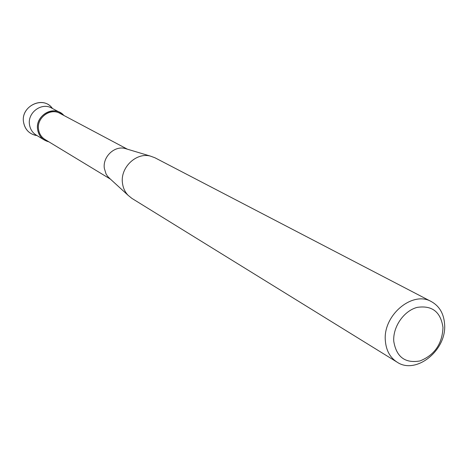 <?xml version="1.0" encoding="UTF-8"?>
<svg xmlns="http://www.w3.org/2000/svg" width="468" height="468" viewBox="0 0 468 468"><rect width="100%" height="100%" fill="white"/><g stroke="black" fill="none" stroke-linecap="round" stroke-linejoin="round"><path stroke-width="0.7" d="M37.06 135.597C29.566 134.322 25.056 129.841 23.54 122.154C20.557 106.02 43.565 95.291 52.451 108.494M110.401 179.115L45.022 139.493C41.383 137.183 39.224 133.813 38.54 129.379C36.51 117.872 50.228 107.617 59.875 113.338L127.395 149.193M48.888 141.839C42.594 140.201 38.844 136.071 37.627 129.443C35.006 115.017 54.873 104.534 63.87 115.461L60.085 112.536C49.924 106.523 35.492 117.333 37.627 129.443C38.347 134.1 40.617 137.65 44.437 140.084L48.888 141.839M109.945 178.694L107.581 176.313L106.031 173.915L104.335 168.34C102.562 156.938 114.367 145.589 124.938 148.455L126.799 149.011M397.075 362.138L131.865 198.368L128.056 195.273C124.933 191.944 123.066 187.879 122.47 183.082C120.124 167.655 136.124 152.217 150.316 156.072L154.926 157.763L431.432 301.638C439.487 306.183 443.875 313.747 444.6 324.324C446.858 350.222 415.958 375.108 397.075 362.138C390.043 357.564 386.141 350.427 385.351 340.727C382.789 315.344 412.56 290.359 431.432 301.638M442.991 327.547C442.225 343.957 434.55 355.089 419.96 360.951C405.072 363.537 396.337 356.961 393.758 341.225C392.804 326.816 403.872 310.834 417.152 307.388C432.122 305.154 440.739 311.869 442.991 327.547M35.58 135.363C28.87 133.608 24.851 129.209 23.54 122.154C20.703 106.803 41.88 95.706 51.492 107.347M44.437 140.084L36.206 135.082C32.444 132.684 30.204 129.191 29.49 124.611C27.372 112.712 41.558 102.112 51.568 108.032L60.085 112.536M108.512 177.384L128.056 195.273M124.938 148.455L150.316 156.072"/></g></svg>
